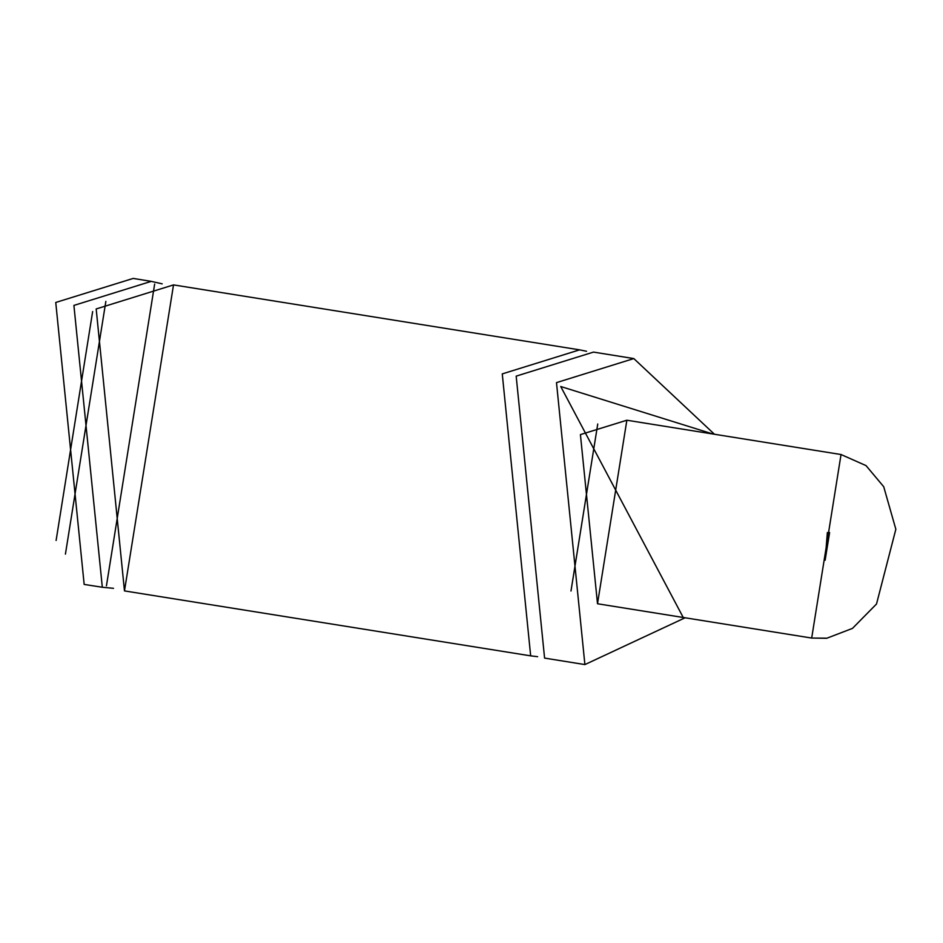 <?xml version="1.0" encoding="UTF-8"?>
<svg xmlns="http://www.w3.org/2000/svg" width="943" height="943" viewBox="0 0 943 943"><rect width="100%" height="100%" fill="white"/><g stroke="black" fill="none" stroke-linecap="round" stroke-linejoin="round"><path stroke-width="1.41" d="M597.697 424.008L570.975 591.072M580.416 434.629L626.836 420.213L597.473 603.779L580.416 434.629M685.113 617.795L584.896 664.52L544.559 658.061L516.151 376.163L593.501 352.128L633.837 358.576L714.476 434.228M537.663 656.658L530.661 655.845L502.242 373.935L579.591 349.9L586.499 351.303M102.28 587.312L84.198 584.424L55.79 302.526L133.14 278.48L151.222 281.379L73.872 305.414L102.28 587.312L113.525 588.349M827.412 532.524L825.16 560.295L829.604 532.547L827.412 532.524M683.215 617.488L560.684 386.5L712.578 433.921M584.896 664.52L556.488 382.61L633.837 358.576M530.661 655.845L124.535 590.872L96.127 308.974L173.465 284.939L579.591 349.9M56.061 540.41L92.673 311.52M65.385 554.119L105.805 301.406M106.394 585.851L154.664 284.055M826.139 638.234L811.652 638.034L841.015 454.467L866.016 465.606L883.756 486.729L895.85 529.259L876.577 603.968L852.507 628.38L826.681 638.246L811.652 638.034L597.473 603.779M124.535 590.872L173.465 284.939M162.22 283.902L151.222 281.379M841.015 454.467L626.836 420.213"/></g></svg>

